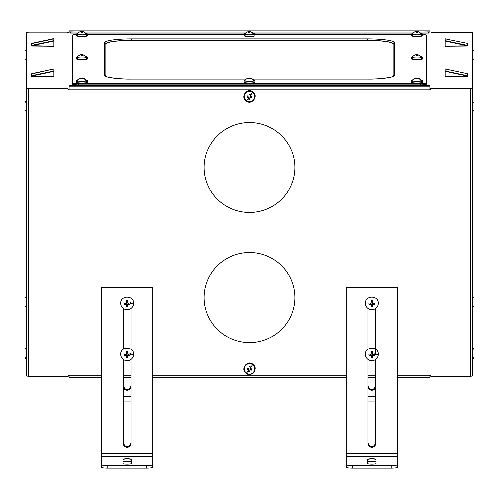 <?xml version="1.0" encoding="UTF-8"?>
<svg xmlns="http://www.w3.org/2000/svg" width="499" height="499" viewBox="0 0 499 499"><rect width="100%" height="100%" fill="white"/><g stroke="black" fill="none" stroke-linecap="round" stroke-linejoin="round"><path stroke-width="0.75" d="M67.465 376.352A0.642 0.636 180 0 0 68.107 375.716A0.642 0.636 0 0 1 67.465 376.352L28.686 376.352L28.686 88.666L67.465 88.666A0.642 0.636 0 0 1 68.107 89.309L68.107 89.689L69.136 89.689L69.136 89.178L429.864 89.178L429.864 89.689L430.893 89.689L430.893 89.309A0.642 0.636 0 0 1 431.535 88.666L470.314 88.666L470.314 376.352L431.535 376.352A0.642 0.636 0 0 1 430.893 375.716L430.893 375.329L429.864 375.329L429.864 375.841L397.653 375.841L397.653 288.516A1.291 1.279 180 0 0 396.368 287.243L347.41 287.243A1.291 1.279 180 0 0 346.125 288.516L346.125 375.841L152.875 375.841L152.875 288.516A1.291 1.279 180 0 0 151.59 287.243L102.632 287.243A1.291 1.279 180 0 0 101.347 288.516L101.347 375.841L69.136 375.841L69.136 375.329L68.107 375.329L68.107 375.716L68.107 375.329L69.136 375.329L69.136 377.618L69.136 375.841L101.347 375.841L101.347 288.516L101.347 467.282A6.443 0.898 0 0 0 107.79 468.181L146.438 468.181A6.443 0.898 0 0 0 152.875 467.282L152.875 288.877A1.291 1.279 180 0 0 151.59 287.599L102.632 287.599A1.291 1.279 180 0 0 101.347 288.877L101.347 288.516A1.291 1.279 0 0 1 102.632 287.243L102.632 287.599L102.632 287.243L151.59 287.243L151.59 287.599L151.59 287.243A1.291 1.279 0 0 1 152.875 288.516L152.875 375.841L346.125 375.841L346.125 288.516L346.125 467.282A6.443 0.898 0 0 0 352.562 468.181L391.21 468.181A6.443 0.898 0 0 0 397.653 467.282L397.653 288.877A1.291 1.279 180 0 0 396.368 287.599L347.41 287.599A1.291 1.279 180 0 0 346.125 288.877L346.125 288.516A1.291 1.279 0 0 1 347.41 287.243L347.41 287.599L347.41 287.243L396.368 287.243L396.368 287.599L396.368 287.243A1.291 1.279 0 0 1 397.653 288.516L397.653 375.841L429.864 375.841L429.864 375.329L429.864 375.697L429.864 375.329L430.893 375.329L430.893 375.716A0.642 0.636 180 0 0 431.535 376.352L470.314 376.352L470.314 88.666L472.372 88.379L472.372 32.373L431.535 32.086A0.642 0.636 180 0 0 431.13 32.229A0.642 0.636 0 0 1 431.535 32.086L431.535 32.229A0.642 0.636 180 0 0 430.893 32.865A0.642 0.636 0 0 1 431.535 32.229L472.372 32.373L472.372 376.065L472.372 88.379L431.535 88.666A0.642 0.636 180 0 0 430.893 89.309L430.893 89.165A0.642 0.636 0 0 1 431.535 88.523L431.535 88.523A0.642 0.636 180 0 0 430.893 89.165L430.893 89.689L429.864 89.689L429.864 85.884L428.572 85.703L429.864 85.884L429.864 89.178L69.136 89.178L69.136 86.851L429.864 86.851L69.136 86.851L69.136 89.689L68.107 89.689L68.107 89.165L68.107 89.546L69.136 89.546L68.107 89.309A0.642 0.636 180 0 0 67.465 88.666L67.465 88.523A0.642 0.636 0 0 1 68.107 89.165A0.642 0.636 180 0 0 67.465 88.523L28.686 88.666L28.686 376.352L26.628 376.065L26.628 88.379L28.686 88.666L26.628 88.379L26.628 32.373L28.686 32.086L26.628 32.373L26.628 376.065L26.628 358.85L26.628 376.065L67.465 376.352M249.5 342.545A45.415 44.972 180 0 0 294.915 297.572A45.415 44.972 180 0 0 249.5 252.606A45.415 44.972 180 0 0 204.085 297.572A45.415 44.972 180 0 0 249.5 342.545L249.5 342.545A45.415 44.972 180 0 0 294.915 297.572A45.415 44.972 0 0 1 249.5 342.545A45.415 44.972 0 0 1 204.085 297.572A45.415 44.972 0 0 1 249.5 252.606A45.415 44.972 0 0 1 294.915 297.572A45.415 44.972 0 0 1 249.5 342.545L249.5 342.545A45.415 44.972 0 0 1 204.085 297.572A45.415 44.972 180 0 0 249.5 342.545M249.5 212.418A45.415 44.972 180 0 0 294.915 167.446A45.415 44.972 180 0 0 249.5 122.48A45.415 44.972 180 0 0 204.085 167.446A45.415 44.972 180 0 0 249.5 212.418L249.5 212.418A45.415 44.972 180 0 0 294.915 167.446A45.415 44.972 0 0 1 249.5 212.418A45.415 44.972 0 0 1 204.085 167.446A45.415 44.972 0 0 1 249.5 122.48A45.415 44.972 0 0 1 294.915 167.446A45.415 44.972 0 0 1 249.5 212.418L249.5 212.418A45.415 44.972 0 0 1 204.085 167.446A45.415 44.972 180 0 0 249.5 212.418M67.465 32.086L28.686 32.086L67.465 32.086A0.642 0.636 0 0 1 67.87 32.229A0.642 0.636 180 0 0 67.465 32.086L67.465 32.086M472.372 376.065L470.314 376.352L472.372 376.065M431.13 376.209L429.864 376.209L431.13 376.209M429.864 377.593L429.864 375.841L429.864 377.618L397.653 377.593M69.136 375.697L69.136 375.329L69.136 375.697M69.136 376.209L67.87 376.209L69.136 376.209M375.753 377.593L368.025 377.593M346.125 377.593L152.875 377.593M130.975 377.593L123.247 377.593M101.347 377.593L69.136 377.593M123.247 375.841L130.975 375.841L123.247 375.841M368.025 375.841L375.753 375.841L368.025 375.841M430.893 89.546L430.893 89.165L430.893 89.546L429.864 89.546L430.893 89.546M69.136 85.884L69.136 86.851L69.136 85.884L70.428 85.703L428.572 85.703L69.136 85.884M152.875 459.036L152.875 467.282L152.875 459.036M397.653 459.036L397.653 467.282L397.653 459.036M246.082 373.389L246.213 373.308A5.508 5.452 180 0 0 253.916 372.185A5.508 5.452 180 0 0 252.787 364.557L252.918 364.239L252.787 364.557A5.508 5.452 180 0 0 245.084 365.673A5.508 5.452 180 0 0 246.213 373.308L246.082 373.389C251.802 378.049 259.068 368.343 252.918 364.239C247.198 359.579 239.932 369.291 246.082 373.389M246.213 100.698L246.213 100.935A5.508 5.452 180 0 0 253.916 99.812A5.508 5.452 180 0 0 252.787 92.178L252.918 91.866L252.787 92.178A5.508 5.452 180 0 0 245.084 93.301A5.508 5.452 180 0 0 246.213 100.935L246.082 101.01C251.802 105.676 259.068 95.964 252.918 91.866C247.198 87.206 239.932 96.912 246.082 101.01M26.628 358.182A1.678 1.472 180 0 1 24.95 356.71L24.95 350.042L24.95 356.71A1.678 1.472 0 0 0 26.628 358.182M24.95 354.795L24.95 356.71L24.95 354.795M26.628 111.321A1.678 1.472 180 0 1 24.95 109.855L24.95 103.181L24.95 109.855A1.678 1.472 0 0 0 26.628 111.321M24.95 107.934L24.95 109.855L24.95 107.934M24.95 298.209L24.95 305.625A1.678 1.634 0 0 0 26.628 307.259A1.678 1.634 180 0 1 24.95 305.625L24.95 298.209M24.95 303.336L24.95 305.625L24.95 303.336M26.628 59.861A1.678 1.472 180 0 1 24.95 58.395L24.95 51.26L24.95 58.395A1.678 1.472 0 0 0 26.628 59.861M24.95 56.474L24.95 58.857L24.95 56.474M68.107 32.865A0.642 0.636 180 0 0 67.465 32.229A0.642 0.636 0 0 1 68.107 32.865M69.136 31.849L69.136 30.819L69.136 31.849M429.864 31.849L429.864 30.819L69.136 30.838L429.864 30.838L429.864 31.849M429.864 31.805L429.864 30.838L429.864 31.805L428.572 31.986L419.746 31.986L429.864 31.805L429.864 32.828L429.864 31.805M474.05 58.395L474.05 51.721A1.678 1.472 180 0 0 472.372 50.256A1.678 1.472 0 0 1 474.05 51.721L474.05 58.395M474.05 53.643L474.05 51.26L474.05 53.643M472.372 297.111A1.678 1.472 0 0 1 474.05 298.583L474.05 305.251L474.05 298.583A1.678 1.472 180 0 0 472.372 297.111M474.05 300.504L474.05 298.583L474.05 300.504M472.372 101.715A1.678 1.472 0 0 1 474.05 103.181L474.05 109.855L474.05 103.181A1.678 1.472 180 0 0 472.372 101.715M474.05 105.102L474.05 103.181L474.05 105.102M472.372 348.57A1.678 1.472 0 0 1 474.05 350.042L474.05 356.71L474.05 350.042A1.678 1.472 180 0 0 472.372 348.57M474.05 351.957L474.05 350.042L474.05 351.957M130.975 396.63L123.247 396.63L130.975 396.63M123.247 386.426A3.867 3.83 180 0 0 127.114 390.249A3.867 3.83 180 0 0 130.975 386.426C128.399 391.359 125.823 391.359 123.247 386.426M375.753 396.63L368.025 396.63L375.753 396.63M368.025 386.426A3.867 3.83 180 0 0 371.886 390.249A3.867 3.83 180 0 0 375.753 386.426C373.177 391.359 370.601 391.359 368.025 386.426M375.753 443.012A3.867 3.83 0 0 1 371.886 446.836A3.867 3.83 0 0 1 368.025 443.012C370.601 447.946 373.177 447.946 375.753 443.012M374.811 354.215A4.578 4.528 180 0 0 375.005 353.099A4.578 4.528 0 0 1 374.811 354.215M130.975 443.012A3.867 3.83 0 0 1 127.114 446.836A3.867 3.83 0 0 1 123.247 443.012C125.823 447.946 128.399 447.946 130.975 443.012M130.975 302.675L130.975 303.535L130.975 302.675M130.033 354.215A4.578 4.528 180 0 0 130.227 353.099A4.578 4.528 0 0 1 130.033 354.215M130.033 303.18A4.578 4.528 180 0 0 130.227 302.07A4.578 4.528 0 0 1 130.033 303.18M429.864 88.523L431.535 88.523L429.864 88.523M69.136 32.229L67.465 32.229L69.136 32.229M445.064 46.164L467.289 45.671L467.289 45.347L467.289 45.952L445.064 46.164L467.289 45.952L445.064 45.896L445.064 40.924L445.064 45.896M445.064 40.556L445.064 40.924L467.289 45.665L467.607 43.619L467.607 45.627A0.324 0.318 0 0 1 467.289 45.945L467.607 45.627L445.064 40.924L445.064 40.556L467.301 45.247L467.239 45.602L467.301 45.247L445.064 40.556L445.064 38.492L445.064 40.556M445.064 38.772L467.301 43.238L467.607 45.621L467.289 45.671L467.607 45.627L467.301 43.232L445.064 38.772L467.301 43.232L467.607 45.621L467.607 43.613L467.239 43.507M445.064 76.646L467.289 76.154L467.289 75.829L467.289 76.428L445.064 76.646L467.289 76.428L445.064 76.372L445.064 71.407L445.064 76.372M445.064 71.033L445.064 71.407L467.607 76.11A0.324 0.318 0 0 1 467.289 76.428L467.607 76.11L445.064 71.407L445.064 71.033L467.301 75.723L467.239 76.085L467.301 75.723L445.064 71.033L445.064 68.974L445.064 71.033M53.936 40.556L53.936 38.492L31.699 43.238L53.936 38.492L53.936 40.556L31.699 45.247L31.699 43.238L31.393 43.613L31.699 43.238L31.699 45.247L53.936 40.556L53.936 40.924L53.936 40.556M53.936 45.896L53.936 40.924L31.393 45.621L31.393 43.613L31.393 45.621L31.699 45.247L31.761 45.602L53.936 40.924L53.936 46.164L31.761 45.602L53.936 46.164L31.711 45.952L31.711 45.347L31.393 45.621L31.711 45.945A0.324 0.318 0 0 1 31.393 45.627L31.393 43.619L31.711 45.952L53.936 46.17M53.936 71.033L53.936 68.974L31.699 73.721L53.936 68.974L53.936 71.033L31.699 75.723L31.699 73.721L31.393 74.102L31.699 73.721L31.699 75.723L53.936 71.033L53.936 71.407L53.936 71.033M53.936 76.372L53.936 71.407L31.393 76.097L31.393 74.095L31.393 76.097L31.699 75.723L31.761 76.085L53.936 71.407L53.936 76.646L31.761 76.085L53.936 76.646L31.711 76.428L31.711 75.829L31.393 76.097L31.711 76.428A0.324 0.318 0 0 1 31.393 76.11L31.711 76.428L53.936 76.653M102.632 287.599L151.59 287.599A1.291 1.279 0 0 1 152.875 288.877L152.875 453.572L101.347 453.572L101.347 288.877A1.291 1.279 0 0 1 102.632 287.599M130.975 348.963L130.975 308.419L130.975 348.963M124.189 354.047L124.201 355.288L125.954 354.583L125.954 354.097L125.954 354.583L124.201 355.288L126.091 355.363L126.216 354.583L126.478 355.743L126.603 354.964L126.509 357.54L126.603 355.219L126.509 357.54L127.756 357.534L127.632 354.957L127.756 355.731L128.018 354.571L128.143 355.35L130.033 355.244L128.274 354.571L130.033 355.244L130.039 354.627L130.027 354.009L128.131 354.084L127.744 353.704L127.713 351.751L126.465 351.764L126.465 353.71L126.079 354.097L124.189 354.047L124.182 354.67L124.201 355.288L126.478 355.743L126.509 357.54L127.756 357.534L127.756 355.731L130.033 355.244L130.039 354.627A11.04 1.534 -0.4 0 0 133.551 354.296A6.443 6.381 180 0 0 133.551 354.203A6.443 6.381 0 0 1 133.551 354.296C133.894 346.069 120.209 346.163 120.671 354.39A6.443 6.381 0 0 1 120.671 354.203A6.443 6.381 180 0 0 127.133 360.721A6.443 6.381 180 0 0 133.551 354.296L133.551 354.296A11.04 1.534 179.6 0 1 133.383 354.321M130.975 443.368L130.975 359.448L130.975 443.368C128.399 448.308 125.823 448.308 123.247 443.368A3.867 3.83 180 0 0 127.114 447.198A3.867 3.83 180 0 0 130.975 443.368M123.247 359.448L123.247 443.368L123.247 359.448M123.247 308.419L123.247 348.963L123.247 308.419M124.189 303.018L124.201 304.259L125.954 303.554L124.201 304.259L126.091 304.334L126.216 303.554L126.478 304.714L126.603 303.935L126.509 306.511L126.603 304.19L126.509 306.511L127.756 306.505L127.632 303.928L127.756 304.702L128.018 303.542L128.143 304.315L130.033 304.215L128.274 303.535L130.033 304.215L130.039 303.598L130.027 302.974L128.131 303.049L127.744 302.668L127.713 300.722L126.465 300.735L126.465 302.681L126.079 303.068L124.189 303.018L124.182 303.642L124.201 304.259L126.478 304.714L126.509 306.511L127.756 306.505L127.756 304.702L130.033 304.215L130.039 303.598A11.04 1.534 -0.4 0 0 133.551 303.267A6.443 6.381 180 0 0 133.551 303.174A6.443 6.381 0 0 1 133.551 303.267L133.551 303.267C133.894 295.034 120.209 295.134 120.671 303.361A6.443 6.381 180 0 0 127.133 309.692A6.443 6.381 180 0 0 133.551 303.267A11.04 1.534 179.6 0 1 133.383 303.292M127.114 461.369A4.185 0.58 180 0 1 131.299 461.949L127.114 461.369L122.922 461.949A4.185 0.58 180 0 1 127.114 461.369M101.347 467.282L101.347 464.731A6.443 0.898 0 0 0 107.79 465.629L107.79 468.181A6.443 0.898 180 0 1 101.347 467.282L101.347 456.485L152.875 456.485L152.875 464.731A6.443 0.898 180 0 1 146.438 465.629L107.79 465.629A6.443 0.898 180 0 1 101.347 464.731M131.299 463.615L131.299 459.398A4.185 0.58 0 0 0 127.114 458.818A4.185 0.58 0 0 0 122.922 459.398L122.922 463.615A4.185 0.58 0 0 0 127.114 464.195A4.185 0.58 0 0 0 131.299 463.615A4.185 0.58 180 0 1 127.114 464.195A4.185 0.58 180 0 1 122.922 463.615L122.922 459.398L127.114 458.818L131.299 459.398L131.299 463.615M101.347 453.572L152.875 453.572L152.875 456.485L101.347 456.485L101.347 453.572M146.438 468.181L146.438 465.629A6.443 0.898 0 0 0 152.875 464.731L152.875 467.282A6.443 0.898 180 0 1 146.438 468.181L107.79 468.181L107.79 465.629L146.438 465.629L146.438 468.181M347.41 287.599L396.368 287.599A1.291 1.279 0 0 1 397.653 288.877L397.653 453.572L346.125 453.572L346.125 288.877A1.291 1.279 0 0 1 347.41 287.599M375.753 348.963L375.753 308.419L375.753 348.963M368.967 354.041L368.973 355.282L370.732 354.583L370.726 354.09L370.732 354.583L368.973 355.282L370.863 355.357L370.988 354.583L371.256 355.743L371.375 354.964L371.275 357.54L371.381 355.219L371.275 357.54L372.528 357.534L372.41 354.957L372.535 355.737L372.79 354.571L372.915 355.35L374.811 355.257L373.052 354.571L374.811 355.257L374.818 354.639L374.805 354.016L372.909 354.084L372.522 353.704L372.504 351.758L371.25 351.764L371.244 353.71L370.857 354.09L368.967 354.041L368.961 354.664L368.973 355.282L371.256 355.743L371.275 357.54L372.528 357.534L372.535 355.737L374.811 355.257L374.818 354.639A11.04 1.534 -0.2 0 0 378.329 354.315A6.443 6.381 180 0 0 378.329 354.203A6.443 6.381 0 0 1 378.323 354.315C378.691 346.088 365.012 346.144 365.449 354.371A6.443 6.381 0 0 1 365.449 354.203A6.443 6.381 180 0 0 371.905 360.721A6.443 6.381 180 0 0 378.329 354.315L378.329 354.315A11.04 1.534 179.8 0 1 378.155 354.34M375.753 443.368L375.753 359.448L375.753 443.368C373.177 448.308 370.601 448.308 368.025 443.368A3.867 3.83 180 0 0 371.886 447.198A3.867 3.83 180 0 0 375.753 443.368M368.025 359.448L368.025 443.368L368.025 359.448M368.025 308.419L368.025 348.963L368.025 308.419M371.886 461.369A4.185 0.58 180 0 1 376.078 461.949L371.886 461.369L367.701 461.949A4.185 0.58 180 0 1 371.886 461.369M346.125 467.282L346.125 464.731A6.443 0.898 0 0 0 352.562 465.629L352.562 468.181A6.443 0.898 180 0 1 346.125 467.282L346.125 456.485L397.653 456.485L397.653 464.731A6.443 0.898 180 0 1 391.21 465.629L352.562 465.629A6.443 0.898 180 0 1 346.125 464.731M376.078 463.615L376.078 459.398A4.185 0.58 0 0 0 371.886 458.818A4.185 0.58 0 0 0 367.701 459.398L367.701 463.615A4.185 0.58 0 0 0 371.886 464.195A4.185 0.58 0 0 0 376.078 463.615A4.185 0.58 180 0 1 371.886 464.195A4.185 0.58 180 0 1 367.701 463.615L367.701 459.398L371.886 458.818L376.078 459.398L376.078 463.615M346.125 453.572L397.653 453.572L397.653 456.485L346.125 456.485L346.125 453.572M391.21 468.181L391.21 465.629A6.443 0.898 0 0 0 397.653 464.731L397.653 467.282A6.443 0.898 180 0 1 391.21 468.181L352.562 468.181L352.562 465.629L391.21 465.629L391.21 468.181M252.787 364.557A5.508 5.452 0 0 1 253.916 372.185A5.508 5.452 0 0 1 246.213 373.308A5.508 5.452 0 0 1 245.084 365.673A5.508 5.452 0 0 1 252.787 364.557M252.65 364.732A5.283 5.233 180 0 0 245.265 365.811A5.283 5.233 180 0 0 246.35 373.127A5.283 5.233 180 0 0 253.735 372.054A5.283 5.233 180 0 0 252.65 364.732A5.283 5.233 0 0 1 253.735 372.054A5.283 5.233 0 0 1 246.35 373.127A6.705 0.555 -53.6 0 0 248.695 370.339L248.521 371.53L249.799 371.711L250.049 370.002L251.833 370.189L252.014 368.923L250.23 368.736L250.305 368.206A6.705 0.555 -53.6 0 0 252.65 364.732A6.705 0.555 126.4 0 1 250.305 368.206L250.479 366.908L249.201 366.734L248.951 368.561L247.167 368.25L246.986 369.516L248.77 369.821L248.695 370.339A6.705 0.555 126.4 0 1 246.35 373.127A5.283 5.233 0 0 1 245.265 365.811A5.283 5.233 0 0 1 252.65 364.732M252.787 92.178A5.508 5.452 0 0 1 253.916 99.812A5.508 5.452 0 0 1 246.213 100.935A5.508 5.452 0 0 1 245.084 93.301A5.508 5.452 0 0 1 252.787 92.178M252.65 92.359A5.283 5.233 180 0 0 245.265 93.432A5.283 5.233 180 0 0 246.35 100.754A5.283 5.233 180 0 0 253.735 99.681A5.283 5.233 180 0 0 252.65 92.359A5.283 5.233 0 0 1 253.735 99.681A5.283 5.233 0 0 1 246.35 100.754A6.705 0.555 -53.6 0 0 248.695 97.966L248.521 99.158L249.799 99.332L250.049 97.629L251.833 97.816L252.014 96.55L250.23 96.363L250.305 95.827A6.705 0.555 -53.6 0 0 252.65 92.359A6.705 0.555 126.4 0 1 250.305 95.827L250.479 94.536L249.201 94.355L248.951 96.188L247.167 95.877L246.986 97.143L248.77 97.448L248.695 97.966A6.705 0.555 126.4 0 1 246.35 100.754A5.283 5.233 0 0 1 245.265 93.432A5.283 5.233 0 0 1 252.65 92.359M414.214 31.986L252.269 31.986L414.214 31.986M246.731 31.986L84.786 31.986L246.731 31.986M79.254 31.986L69.136 31.805L70.428 31.986L70.428 33.009L69.136 32.828L77.657 33.009L70.428 33.009L70.428 31.986L79.254 31.986M428.572 33.009L429.864 32.828L428.572 33.009L428.572 31.986L428.572 33.009L421.343 33.009L428.572 33.009M86.389 33.009L245.134 33.009L86.389 33.009M253.866 33.009L412.611 33.009L253.866 33.009M375.753 386.064A3.867 3.83 0 0 1 371.886 389.894A3.867 3.83 0 0 1 368.025 386.064C370.601 391.004 373.177 391.004 375.753 386.064M369.859 389.32L373.919 389.32L369.859 389.32M130.975 386.064A3.867 3.83 0 0 1 127.114 389.894A3.867 3.83 0 0 1 123.247 386.064C125.823 391.004 128.399 391.004 130.975 386.064M125.081 389.32L129.141 389.32L125.081 389.32M375.753 349.244L375.753 354.577L375.753 349.244M374.811 354.552A4.578 4.528 180 0 0 375.011 353.242A4.578 4.528 0 0 1 374.811 354.552M130.975 349.244L130.975 354.564L130.975 349.244M130.233 353.217A4.578 4.528 0 0 1 130.039 354.552A4.578 4.528 180 0 0 130.233 353.248M130.233 302.182A4.578 4.528 0 0 1 130.039 303.517A4.578 4.528 180 0 0 130.233 302.219M420.202 84.899A6.443 0.898 0 0 0 426.639 84.007L426.639 36.489L426.639 84.007A6.443 0.898 180 0 1 420.202 84.899L420.202 83.626A6.443 0.898 0 0 0 426.639 82.728L426.639 35.217A6.443 0.898 0 0 0 422.653 34.387A6.443 0.898 180 0 1 426.639 35.217L426.639 82.728A6.443 0.898 180 0 1 420.202 83.626L420.202 84.899L78.798 84.899L420.202 84.899M72.361 36.489L72.361 84.007A6.443 0.898 0 0 0 78.798 84.899A6.443 0.898 180 0 1 72.361 84.007L72.361 36.489M467.289 74.045L467.607 74.095L467.301 73.715L445.064 68.968L467.301 73.715L467.607 76.097L467.289 76.154L467.607 76.11L467.301 73.715L445.064 68.974L467.301 73.721L467.607 76.097L467.607 74.095L467.239 73.983M53.936 38.772L31.761 43.507M365.449 303.342A6.443 6.381 180 0 0 371.905 309.692A6.443 6.381 180 0 0 378.329 303.286C378.691 295.059 365.012 295.115 365.449 303.342L365.449 303.061M411.326 34.319L255.157 34.319L411.326 34.319M243.843 34.319L87.674 34.319L243.843 34.319M76.347 34.387A6.443 0.898 0 0 0 72.361 35.217L72.361 82.728A6.443 0.898 0 0 0 78.798 83.626L78.798 84.899L78.798 83.626L420.202 83.626L78.798 83.626A6.443 0.898 180 0 1 72.361 82.728L72.361 35.217A6.443 0.898 180 0 1 76.347 34.387M467.289 43.569L467.607 43.613L467.301 43.232M31.761 73.983L53.936 68.968M372.909 303.055L374.805 302.987L374.811 304.222L374.805 302.987L372.909 303.055L372.522 302.675L372.504 300.722L371.25 300.729L371.244 302.681L370.857 303.061L368.967 303.012L368.973 304.247L371.256 304.708L371.275 306.511L372.528 306.505L372.915 304.321L374.811 304.222L373.052 303.542L373.046 303.049L373.052 303.542L374.811 304.222L372.915 304.321L372.79 303.542L372.915 304.321L372.535 304.702L372.41 303.928L372.79 303.542L372.41 303.928L372.528 306.505L372.41 303.928L372.528 306.505L371.275 306.511L371.381 304.184L372.41 304.184L371.381 304.184L371.275 306.511L371.375 303.928L371.256 304.708L370.863 304.328L370.988 303.548L371.375 303.928L370.988 303.548L370.863 304.328L368.973 304.247L370.988 303.548L368.973 304.247L368.967 303.012L370.857 303.061M250.305 368.206L250.429 366.902L250.23 368.736L252.014 368.923L251.833 370.189L251.964 368.923L251.833 370.189L250.049 370.002L250.049 369.597L251.833 369.846L250.049 369.597L249.799 371.711L250.049 369.597L249.799 371.711L248.521 371.53L248.77 369.422L248.77 369.821L246.986 369.516L247.167 368.25L248.951 368.561L249.201 366.734L250.479 366.908L250.305 368.206M248.571 371.194L249.799 371.368L248.571 371.194M247.036 369.179L248.77 369.422L247.036 369.179M250.305 95.827L250.429 94.529L250.23 96.363L252.014 96.55L251.833 97.816L251.964 96.55L251.833 97.816L250.049 97.629L250.049 97.224L251.833 97.473L250.049 97.224L249.799 99.332L250.049 97.224L249.799 99.332L248.521 99.158L248.77 97.043L248.77 97.448L246.986 97.143L247.167 95.877L248.951 96.188L249.201 94.355L250.479 94.536L250.305 95.827M248.571 98.821L249.799 98.989L248.571 98.821M247.036 96.806L248.77 97.043L247.036 96.806M367.376 79.141A27.052 3.767 0 0 0 394.435 75.38L394.435 42.565A27.052 3.767 0 0 0 367.376 38.803L131.624 38.803A27.052 3.767 0 0 0 104.565 42.565L104.565 75.38A27.052 3.767 0 0 0 131.624 79.141L245.764 79.141L131.624 79.141A27.052 3.767 180 0 1 104.565 75.38A1.291 1.279 0 0 1 105.813 76.322A1.291 1.279 180 0 0 104.565 75.38L104.565 42.565A1.291 1.279 0 0 1 105.857 43.843L105.857 76.353L105.857 43.843A1.291 1.279 180 0 0 104.565 42.565A27.052 3.767 180 0 1 131.624 38.803L131.624 40.257A25.767 3.587 0 0 0 105.857 43.843A25.767 3.587 180 0 1 131.624 40.257L131.624 38.803L367.376 38.803L367.376 40.257L131.624 40.382A25.767 3.587 0 0 0 105.857 43.968A25.767 3.587 180 0 1 131.624 40.382L367.376 40.257L367.376 38.803A27.052 3.767 180 0 1 394.435 42.565A1.291 1.279 180 0 0 393.143 43.843A25.767 3.587 0 0 0 367.376 40.257L131.624 40.382L367.376 40.257A25.767 3.587 180 0 1 393.143 43.843A1.291 1.279 0 0 1 394.435 42.565L394.435 75.38A27.052 3.767 180 0 1 367.376 79.141L253.236 79.141L367.376 79.141M412.561 81.824A5.508 0.767 0 0 0 413.69 82.896A5.508 0.767 0 0 0 421.399 82.74A1.665 1.322 -100.6 0 0 421.399 81.081A5.508 0.767 0 0 0 422.466 80.557A5.508 0.767 0 0 0 422.048 80.32A5.508 0.767 180 0 1 421.399 81.081A1.665 1.322 79.4 0 1 421.399 82.74A5.508 0.767 180 0 1 415.461 83.015A5.508 0.767 180 0 1 411.488 82.341L411.488 80.557A5.508 0.767 0 0 0 415.037 81.337A5.508 0.767 0 0 0 421.399 81.081A5.508 0.767 180 0 1 414.239 81.287A5.508 0.767 180 0 1 411.912 80.32A5.508 0.767 0 0 0 411.488 80.557M412.561 58.514A5.508 0.767 0 0 0 413.69 59.587A5.508 0.767 0 0 0 421.399 59.431A5.508 0.767 0 0 0 422.466 59.038A5.508 0.767 180 0 1 421.399 59.431A1.665 1.322 -100.6 0 0 421.399 57.772A5.508 0.767 0 0 0 422.466 57.254A5.508 0.767 0 0 0 422.048 57.017A5.508 0.767 180 0 1 421.399 57.772A1.665 1.322 79.4 0 1 421.399 59.431A5.508 0.767 180 0 1 415.461 59.712A5.508 0.767 180 0 1 411.488 59.038L411.488 57.254A5.508 0.767 0 0 0 415.037 58.034A5.508 0.767 0 0 0 421.399 57.772A5.508 0.767 180 0 1 414.239 57.978A5.508 0.767 180 0 1 411.912 57.017A5.508 0.767 0 0 0 411.488 57.254M412.561 35.204A5.508 0.767 0 0 0 413.69 36.277A5.508 0.767 0 0 0 421.399 36.121A1.665 1.322 -100.6 0 0 421.399 34.462A5.508 0.767 0 0 0 422.466 33.944A5.508 0.767 0 0 0 422.048 33.707A5.508 0.767 180 0 1 421.399 34.462A1.665 1.322 79.4 0 1 421.399 36.121A5.508 0.767 180 0 1 415.461 36.402A5.508 0.767 180 0 1 411.488 35.728L411.488 33.944A5.508 0.767 0 0 0 415.037 34.724A5.508 0.767 0 0 0 421.399 34.462A5.508 0.767 180 0 1 414.239 34.668A5.508 0.767 180 0 1 411.912 33.707A5.508 0.767 0 0 0 411.488 33.944M245.084 35.204A5.508 0.767 0 0 0 246.213 36.277A5.508 0.767 0 0 0 253.916 36.121A1.665 1.322 -100.6 0 0 253.916 34.462A5.508 0.767 0 0 0 254.989 33.944A5.508 0.767 0 0 0 254.571 33.707A5.508 0.767 180 0 1 253.916 34.462A1.665 1.322 79.4 0 1 253.916 36.121A5.508 0.767 180 0 1 247.984 36.402A5.508 0.767 180 0 1 244.011 35.728L244.011 33.944A5.508 0.767 0 0 0 247.554 34.724A5.508 0.767 0 0 0 253.916 34.462A5.508 0.767 180 0 1 246.762 34.668A5.508 0.767 180 0 1 244.429 33.707A5.508 0.767 0 0 0 244.011 33.944M77.601 35.204A5.508 0.767 0 0 0 78.736 36.277A5.508 0.767 0 0 0 86.439 36.121A1.665 1.322 -100.6 0 0 86.439 34.462A5.508 0.767 0 0 0 87.512 33.944A5.508 0.767 0 0 0 87.088 33.707A5.508 0.767 180 0 1 86.439 34.462A1.665 1.322 79.4 0 1 86.439 36.121A5.508 0.767 180 0 1 80.507 36.402A5.508 0.767 180 0 1 76.534 35.728L76.534 33.944A5.508 0.767 0 0 0 80.077 34.724A5.508 0.767 0 0 0 86.439 34.462A5.508 0.767 180 0 1 79.279 34.668A5.508 0.767 180 0 1 76.952 33.707A5.508 0.767 0 0 0 76.534 33.944M77.601 58.514A5.508 0.767 0 0 0 78.736 59.587A5.508 0.767 0 0 0 86.439 59.431A5.508 0.767 0 0 0 87.512 59.038A5.508 0.767 180 0 1 86.439 59.431A1.665 1.322 -100.6 0 0 86.439 57.772A5.508 0.767 0 0 0 87.512 57.254A5.508 0.767 0 0 0 87.088 57.017A5.508 0.767 180 0 1 86.439 57.772A1.665 1.322 79.4 0 1 86.439 59.431A5.508 0.767 180 0 1 80.507 59.712A5.508 0.767 180 0 1 76.534 59.038L76.534 57.254A5.508 0.767 0 0 0 80.077 58.034A5.508 0.767 0 0 0 86.439 57.772A5.508 0.767 180 0 1 79.279 57.978A5.508 0.767 180 0 1 76.952 57.017A5.508 0.767 0 0 0 76.534 57.254M77.601 81.824A5.508 0.767 0 0 0 78.736 82.896A5.508 0.767 0 0 0 86.439 82.74A1.665 1.322 -100.6 0 0 86.439 81.081A5.508 0.767 0 0 0 87.512 80.557A5.508 0.767 0 0 0 87.088 80.32A5.508 0.767 180 0 1 86.439 81.081A1.665 1.322 79.4 0 1 86.439 82.74A5.508 0.767 180 0 1 80.507 83.015A5.508 0.767 180 0 1 76.534 82.341L76.534 80.557A5.508 0.767 0 0 0 80.077 81.337A5.508 0.767 0 0 0 86.439 81.081A5.508 0.767 180 0 1 79.279 81.287A5.508 0.767 180 0 1 76.952 80.32A5.508 0.767 0 0 0 76.534 80.557M245.084 81.824A5.508 0.767 0 0 0 246.213 82.896A5.508 0.767 0 0 0 253.916 82.74A1.665 1.322 -100.6 0 0 253.916 81.081A5.508 0.767 0 0 0 254.989 80.557A5.508 0.767 0 0 0 254.571 80.32A5.508 0.767 180 0 1 253.916 81.081A1.665 1.322 79.4 0 1 253.916 82.74A5.508 0.767 180 0 1 247.984 83.015A5.508 0.767 180 0 1 244.011 82.341L244.011 80.557A5.508 0.767 0 0 0 247.554 81.337A5.508 0.767 0 0 0 253.916 81.081A5.508 0.767 180 0 1 246.762 81.287A5.508 0.767 180 0 1 244.429 80.32A5.508 0.767 0 0 0 244.011 80.557M31.393 74.102L31.699 73.715M126.465 353.71L126.465 351.764L126.59 353.18L126.465 351.764L127.713 351.751L127.619 352.912L126.59 352.924L127.619 352.912L127.713 351.751L127.744 353.704M128.274 354.571L128.274 354.078L128.274 354.571M127.632 354.957L128.018 354.571L127.632 354.957M126.603 355.219L127.638 355.213L126.603 355.219M126.216 354.583L126.603 354.964L126.216 354.583M128.274 303.535L128.274 303.049L128.274 303.535M127.632 303.928L128.018 303.542L127.632 303.928M126.603 304.19L127.638 304.178L126.603 304.19M126.216 303.554L126.603 303.935L126.216 303.554M125.954 303.061L125.954 303.554L125.954 303.061M126.465 302.681L126.465 300.735L126.59 302.144L126.465 300.735L127.713 300.722L127.619 301.883L126.59 301.889L127.619 301.883L127.713 300.722L127.744 302.668M371.244 353.71L371.25 351.764L371.368 353.173L371.25 351.764L372.504 351.758L372.397 352.918L371.368 352.918L372.397 352.918L372.504 351.758L372.522 353.704M373.052 354.571L373.046 354.078L373.052 354.571M372.41 354.957L372.79 354.571L372.41 354.957M371.381 355.219L372.41 355.213L371.381 355.219M370.988 354.583L371.375 354.964L370.988 354.583M370.726 303.061L370.732 303.554L370.726 303.061M371.244 302.681L371.25 300.729L371.368 302.144L371.25 300.729L372.504 300.722L372.397 301.883L371.368 301.889L372.397 301.883L372.504 300.722L372.522 302.675M393.187 76.322A1.291 1.279 0 0 1 394.435 75.38A1.291 1.279 180 0 0 393.187 76.322M393.143 76.353L393.143 43.843L393.143 76.353M422.466 80.557L422.466 82.341A5.508 0.767 180 0 1 421.399 82.74M422.466 33.944L422.466 35.728A5.508 0.767 180 0 1 421.399 36.121M254.989 33.944L254.989 35.728A5.508 0.767 180 0 1 253.916 36.121M87.512 33.944L87.512 35.728A5.508 0.767 180 0 1 86.439 36.121M87.512 80.557L87.512 82.341A5.508 0.767 180 0 1 86.439 82.74M254.989 80.557L254.989 82.341A5.508 0.767 180 0 1 253.916 82.74M393.143 43.968A25.767 3.587 0 0 0 367.376 40.382A25.767 3.587 180 0 1 393.143 43.968M412.742 80.183A5.283 0.736 0 0 0 413.827 81.212A5.283 0.736 0 0 0 421.218 81.063A5.283 0.736 0 0 0 420.52 80.077M412.742 56.874A5.283 0.736 0 0 0 413.827 57.903A5.283 0.736 0 0 0 421.218 57.753A5.283 0.736 0 0 0 420.52 56.767M412.742 33.564A5.283 0.736 0 0 0 413.827 34.593A5.283 0.736 0 0 0 421.218 34.443A5.283 0.736 0 0 0 420.52 33.458M245.265 33.564A5.283 0.736 0 0 0 246.35 34.593A5.283 0.736 0 0 0 253.735 34.443A5.283 0.736 0 0 0 253.037 33.458M77.782 33.564A5.283 0.736 0 0 0 78.867 34.593A5.283 0.736 0 0 0 86.258 34.443A5.283 0.736 0 0 0 85.56 33.458M77.782 56.874A5.283 0.736 0 0 0 78.867 57.903A5.283 0.736 0 0 0 86.258 57.753A5.283 0.736 0 0 0 85.56 56.767M77.782 80.183A5.283 0.736 0 0 0 78.867 81.212A5.283 0.736 0 0 0 86.258 81.063A5.283 0.736 0 0 0 85.56 80.077M245.265 80.183A5.283 0.736 0 0 0 246.35 81.212A5.283 0.736 0 0 0 253.735 81.063A5.283 0.736 0 0 0 253.037 80.077M416.459 78.025L415.898 78.094A6.705 5.327 -100.6 0 0 415.748 78.118A6.705 5.327 -100.6 0 0 415.648 78.137A6.705 5.327 79.4 0 1 415.748 78.118A6.705 5.327 79.4 0 1 415.898 78.094L414.463 78.605L416.253 78.212L415.998 78.886L417.276 78.911L417.526 78.237L419.31 78.699L416.428 78.031L415.898 78.094L416.428 78.031L416.428 78.867L416.428 78.031M417.757 78.05L422.229 80.545A5.283 0.736 180 0 1 421.218 81.063A6.705 5.327 -100.6 0 0 418.056 78.318A6.705 5.327 79.4 0 1 421.218 81.063A5.283 0.736 180 0 1 415.043 81.306A5.283 0.736 180 0 1 411.731 80.545L414.644 78.424M417.707 78.056L419.31 78.699L417.526 78.237L417.276 78.911L415.998 78.886L416.253 78.212L416.253 78.873L416.253 78.212L414.463 78.605M416.459 54.715L415.898 54.784A6.705 5.327 -100.6 0 0 415.748 54.809A6.705 5.327 -100.6 0 0 415.648 54.834A6.705 5.327 79.4 0 1 415.748 54.809A6.705 5.327 79.4 0 1 415.898 54.784L414.463 55.295L416.253 54.902L415.998 55.576L417.276 55.601L417.526 54.927L419.31 55.389L416.428 54.722L415.898 54.784L416.428 54.722L416.428 55.557L416.428 54.722M417.757 54.74L422.229 57.235A5.283 0.736 180 0 1 421.218 57.753A6.705 5.327 -100.6 0 0 418.056 55.009A6.705 5.327 79.4 0 1 421.218 57.753A5.283 0.736 180 0 1 415.043 57.996A5.283 0.736 180 0 1 411.731 57.235L414.644 55.121M417.707 54.747L419.31 55.389L417.526 54.927L417.276 55.601L415.998 55.576L416.253 54.902L416.253 55.564L416.253 54.902L414.463 55.295M416.459 31.412L415.898 31.474A6.705 5.327 -100.6 0 0 415.748 31.506A6.705 5.327 -100.6 0 0 415.648 31.524A6.705 5.327 79.4 0 1 415.748 31.506A6.705 5.327 79.4 0 1 415.898 31.474L414.463 31.986L416.253 31.593L415.998 32.273L417.276 32.298L417.526 31.618L419.31 32.079L416.428 31.412L415.898 31.474L416.428 31.412L416.428 32.248L416.428 31.412M417.757 31.437L422.229 33.926A5.283 0.736 180 0 1 421.218 34.443A6.705 5.327 -100.6 0 0 418.056 31.699A6.705 5.327 79.4 0 1 421.218 34.443A5.283 0.736 180 0 1 415.043 34.687A5.283 0.736 180 0 1 411.731 33.926L414.644 31.811M417.707 31.437L419.31 32.079L417.526 31.618L417.276 32.298L415.998 32.273L416.253 31.593L416.253 32.254L416.253 31.593L414.463 31.986M248.982 31.412L248.421 31.474A6.705 5.327 -100.6 0 0 248.265 31.506A6.705 5.327 -100.6 0 0 248.171 31.524A6.705 5.327 79.4 0 1 248.265 31.506A6.705 5.327 79.4 0 1 248.421 31.474L246.986 31.986L248.77 31.593L248.521 32.273L249.799 32.298L250.049 31.618L251.833 32.079L248.951 31.412L248.421 31.474L248.951 31.412L248.951 32.248L248.951 31.412M250.28 31.437L254.752 33.926A5.283 0.736 180 0 1 253.735 34.443A6.705 5.327 -100.6 0 0 250.579 31.699A6.705 5.327 79.4 0 1 253.735 34.443A5.283 0.736 180 0 1 247.566 34.687A5.283 0.736 180 0 1 244.248 33.926L247.167 31.811M250.23 31.437L251.833 32.079L250.049 31.618L249.799 32.298L248.521 32.273L248.77 31.593L248.77 32.254L248.77 31.593L246.986 31.986M81.499 31.412L80.944 31.474A6.705 5.327 -100.6 0 0 80.788 31.506A6.705 5.327 -100.6 0 0 80.688 31.524A6.705 5.327 79.4 0 1 80.788 31.506A6.705 5.327 79.4 0 1 80.944 31.474L79.509 31.986L81.293 31.593L81.044 32.273L82.316 32.298L82.572 31.618L84.356 32.079L81.474 31.412L80.944 31.474L81.474 31.412L81.474 32.248L81.474 31.412M82.803 31.437L87.269 33.926A5.283 0.736 180 0 1 86.258 34.443A6.705 5.327 -100.6 0 0 83.102 31.699A6.705 5.327 79.4 0 1 86.258 34.443A5.283 0.736 180 0 1 80.09 34.687A5.283 0.736 180 0 1 76.771 33.926L79.69 31.811M82.747 31.437L84.356 32.079L82.572 31.618L82.316 32.298L81.044 32.273L81.293 31.593L81.293 32.254L81.293 31.593L79.509 31.986M81.499 54.715L80.944 54.784A6.705 5.327 -100.6 0 0 80.788 54.809A6.705 5.327 -100.6 0 0 80.688 54.834A6.705 5.327 79.4 0 1 80.788 54.809A6.705 5.327 79.4 0 1 80.944 54.784L79.509 55.295L81.293 54.902L81.044 55.576L82.316 55.601L82.572 54.927L84.356 55.389L81.474 54.722L80.944 54.784L81.474 54.722L81.474 55.557L81.474 54.722M82.803 54.74L87.269 57.235A5.283 0.736 180 0 1 86.258 57.753A6.705 5.327 -100.6 0 0 83.102 55.009A6.705 5.327 79.4 0 1 86.258 57.753A5.283 0.736 180 0 1 80.09 57.996A5.283 0.736 180 0 1 76.771 57.235L79.69 55.121M82.747 54.747L84.356 55.389L82.572 54.927L82.316 55.601L81.044 55.576L81.293 54.902L81.293 55.564L81.293 54.902L79.509 55.295M81.499 78.025L80.944 78.094A6.705 5.327 -100.6 0 0 80.788 78.118A6.705 5.327 -100.6 0 0 80.688 78.137A6.705 5.327 79.4 0 1 80.788 78.118A6.705 5.327 79.4 0 1 80.944 78.094L79.509 78.605L81.293 78.212L81.044 78.886L82.316 78.911L82.572 78.237L84.356 78.699L81.474 78.031L80.944 78.094L81.474 78.031L81.474 78.867L81.474 78.031M82.803 78.05L87.269 80.545A5.283 0.736 180 0 1 86.258 81.063A6.705 5.327 -100.6 0 0 83.102 78.318A6.705 5.327 79.4 0 1 86.258 81.063A5.283 0.736 180 0 1 80.09 81.306A5.283 0.736 180 0 1 76.771 80.545L79.69 78.424M82.747 78.056L84.356 78.699L82.572 78.237L82.316 78.911L81.044 78.886L81.293 78.212L81.293 78.873L81.293 78.212L79.509 78.605M248.982 78.025L248.421 78.094A6.705 5.327 -100.6 0 0 248.265 78.118A6.705 5.327 -100.6 0 0 248.171 78.137A6.705 5.327 79.4 0 1 248.265 78.118A6.705 5.327 79.4 0 1 248.421 78.094L246.986 78.605L248.77 78.212L248.521 78.886L249.799 78.911L250.049 78.237L251.833 78.699L248.951 78.031L248.421 78.094L248.951 78.031L248.951 78.867L248.951 78.031M250.28 78.05L254.752 80.545A5.283 0.736 180 0 1 253.735 81.063A6.705 5.327 -100.6 0 0 250.579 78.318A6.705 5.327 79.4 0 1 253.735 81.063A5.283 0.736 180 0 1 247.566 81.306A5.283 0.736 180 0 1 244.248 80.545L247.167 78.424M250.23 78.056L251.833 78.699L250.049 78.237L249.799 78.911L248.521 78.886L248.77 78.212L248.77 78.873L248.77 78.212L246.986 78.605M416.684 78.212L416.684 78.867L416.684 78.212L417.956 78.237M416.684 54.902L416.684 55.557L416.684 54.902L417.956 54.927M416.684 31.593L416.684 32.248L416.684 31.593L417.956 31.618M249.201 31.593L249.201 32.248L249.201 31.593L250.479 31.618M81.724 31.593L81.724 32.248L81.724 31.593L83.002 31.618M81.724 54.902L81.724 55.557L81.724 54.902L83.002 54.927M81.724 78.212L81.724 78.867L81.724 78.212L83.002 78.237M249.201 78.212L249.201 78.867L249.201 78.212L250.479 78.237M26.628 347.903L26.628 320.052L26.628 347.903C26.204 347.485 25.642 348.04 24.95 349.574M26.628 376.065L26.628 239.988M472.372 32.373L472.372 49.582L474.05 51.26M472.372 59.861L472.372 101.041L474.05 102.719M472.372 111.321L472.372 225.174M429.864 377.618L397.653 377.618M375.753 377.618L368.025 377.618M346.125 377.618L152.875 377.618M130.975 377.618L123.247 377.618M101.347 377.618L69.136 377.618M26.628 358.85C26.216 359.28 25.661 358.719 24.95 357.178M26.628 101.041C26.216 100.617 25.661 101.172 24.95 102.719M26.628 111.994L24.95 110.316M26.628 307.396L24.95 305.719M26.628 296.443L24.95 298.115M26.628 49.582L24.95 51.26M26.628 60.535L24.95 58.857M429.864 30.819L69.136 30.819M472.372 60.535L474.05 58.857M472.372 307.396C472.778 307.821 473.333 307.265 474.05 305.719M472.372 296.443L474.05 298.115M472.372 111.994L474.05 110.316M472.372 358.85C472.771 359.286 473.333 358.731 474.05 357.178M472.372 347.903C472.796 347.485 473.358 348.04 474.05 349.574M375.753 401.065L368.025 401.065M130.975 401.065L123.247 401.065M31.393 43.613L31.699 43.232M393.143 76.653L393.268 76.26C393.767 77.033 380.026 79.497 367.376 79.129L253.218 79.129M245.782 79.129L131.624 79.129C118.974 79.497 105.233 77.033 105.732 76.26L105.857 76.653M422.466 57.254L422.466 59.038M87.512 57.254L87.512 59.038"/></g></svg>
